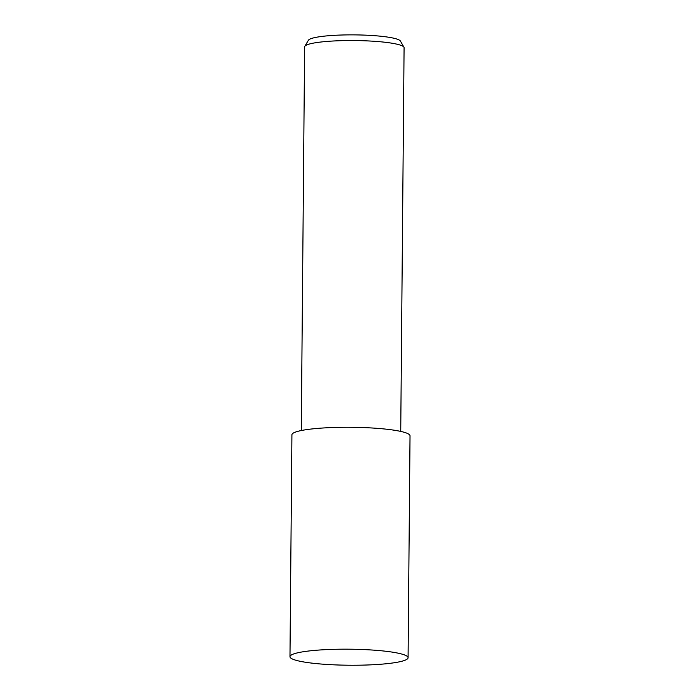 <?xml version="1.0" encoding="UTF-8"?>
<svg xmlns="http://www.w3.org/2000/svg" width="700" height="700" viewBox="0 0 700 700"><rect width="100%" height="100%" fill="white"/><g stroke="black" fill="none" stroke-linecap="round" stroke-linejoin="round"><path stroke-width="1.05" d="M408.082 657.729L410.025 435.82A59.054 8.015 -179.5 0 0 399.088 431.069A59.054 8.015 -179.5 0 0 333.034 427.507A59.054 8.015 -179.5 0 0 291.918 434.787L289.975 656.696A59.054 8.015 -179.5 0 0 300.912 661.447A59.054 8.015 -179.5 0 0 366.966 665A59.054 8.015 -179.5 0 0 408.082 657.729A59.054 8.015 -179.5 0 0 397.145 652.977A59.054 8.015 -179.5 0 0 331.091 649.416A59.054 8.015 -179.5 0 0 289.975 656.696M400.733 431.41L404.084 47.74A49.735 6.746 -179.5 0 0 403.935 47.197A49.735 6.746 -179.5 0 0 394.879 43.741A49.735 6.746 -179.5 0 0 341.136 40.679A49.735 6.746 -179.5 0 0 304.789 46.34A49.735 6.746 -179.5 0 0 304.623 46.865L301.28 430.544M403.935 47.197L400.409 41.046A46.139 6.265 -179.5 0 0 392 37.835A46.139 6.265 -179.5 0 0 342.142 35A46.139 6.265 -179.5 0 0 308.42 40.241L304.789 46.34"/></g></svg>
